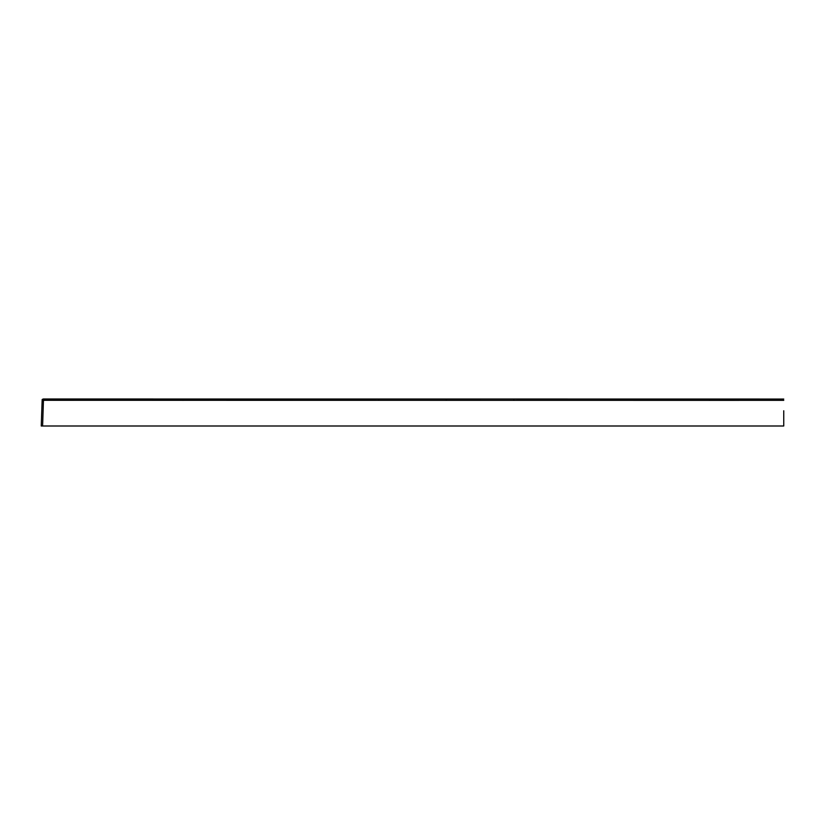 <?xml version="1.0" encoding="UTF-8"?>
<svg xmlns="http://www.w3.org/2000/svg" width="825" height="825" viewBox="0 0 825 825"><rect width="100%" height="100%" fill="white"/><g stroke="black" fill="none" stroke-linecap="round" stroke-linejoin="round"><path stroke-width="1.24" d="M709.5 399.073L513.81 399.022L783.75 399.052L709.5 399.073L709.5 400.373L42.147 400.3L41.25 425.999L783.75 425.999L783.75 410.778M783.75 410.933L783.75 411.933M513.81 400.321L513.81 399.022L43.498 399.001L42.601 425.999L41.25 425.999L42.147 400.3A1.351 1.351 2 0 1 43.498 399.001A1.351 1.351 2 0 0 42.147 400.3A1.351 1.351 0 0 1 43.498 399.001L42.333 399.661C41.828 398.558 42.766 402.353 42.147 400.3M43.529 399.042L182.995 399.073L182.995 400.373M709.5 400.373L783.75 400.352M378.696 399.011L446.253 399.011L446.253 400.321M182.995 399.073L378.696 399.022L378.696 400.321M446.253 399.011L513.81 399.011M775.5 425.999L776.511 425.999M59.534 399.011L43.498 399.001M186.481 425.999L187.605 425.999M120.172 425.999L120.718 425.999M187.667 425.999L188.213 425.999M771.788 425.999L772.355 425.999M772.86 425.999L773.561 425.999M708.211 425.999L708.923 425.999M709.417 425.999L709.995 425.999M183.109 425.999L184.573 425.999M118.986 425.999L120.099 425.999M115.613 425.999L117.078 425.999"/></g></svg>
